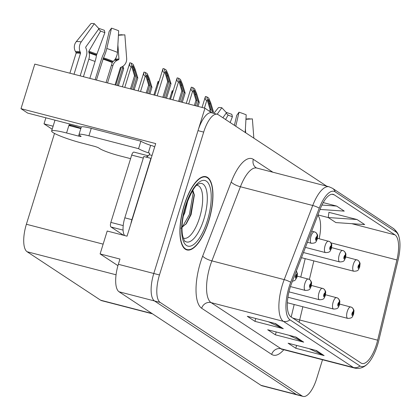 <?xml version="1.0" encoding="UTF-8"?>
<svg xmlns="http://www.w3.org/2000/svg" width="420" height="420" viewBox="0 0 420 420"><rect width="100%" height="100%" fill="white"/><g stroke="black" fill="none" stroke-linecap="round" stroke-linejoin="round"><path stroke-width="0.63" d="M81.317 126.998A25.226 2.94 -162.8 0 0 79.443 126.499L27.683 113.09L21 108.68L34.797 64.108L204.96 108.197L153.793 273.483A23.646 8.747 104.5 0 0 154.502 300.967L296.415 394.501A23.646 8.747 104.5 0 0 297.428 394.957A23.646 8.747 104.5 0 1 296.415 394.501L154.502 300.967A23.646 8.747 104.5 0 1 153.793 273.483L198.014 130.631A23.646 8.747 104.5 0 1 211.601 112.786L217.271 114.256A23.646 8.747 104.5 0 0 203.69 132.101L159.469 274.953A23.646 8.747 104.5 0 0 160.178 302.437L302.085 395.971A23.646 8.747 104.5 0 0 303.104 396.422A23.646 8.747 104.5 0 0 316.685 378.578L322.513 359.751M21 108.68L155.71 143.588L127.05 236.177L107.2 231.032L100.112 253.922L119.968 259.061L118.346 264.296A23.646 8.747 104.5 0 0 119.054 291.779L260.967 385.313A23.646 8.747 104.5 0 0 261.98 385.77L303.104 396.422M117.936 265.666L100.112 253.922M211.591 112.781L204.96 108.197M152.528 313.845L101.645 300.662A23.646 8.747 -75.5 0 1 100.632 300.206L27.095 251.738A23.646 8.747 -75.5 0 1 26.387 224.259L54.505 133.423M52.18 129.234L44.016 123.853L53.12 126.21M45.885 117.805L44.016 123.853M208.672 221.387A37.837 13.991 104.5 0 0 205.916 176.689A37.837 13.991 104.5 0 0 184.18 205.244A37.837 13.991 104.5 0 0 186.937 249.942A37.837 13.991 104.5 0 0 208.672 221.387M376.493 344.431A25.226 9.329 -75.5 0 1 362.003 363.468A25.226 9.329 -75.5 0 1 360.922 362.98L290.908 316.838A25.226 9.329 -75.5 0 1 291.564 283.447L320.098 209.323A25.226 9.329 -75.5 0 1 333.181 194.36A25.226 9.329 -75.5 0 1 334.262 194.849L394.984 234.869A25.226 9.329 -75.5 0 1 396.905 259.949L377.654 340.19A25.226 9.329 -75.5 0 1 376.493 344.431M377.512 345.104A28.376 10.495 104.5 0 0 378.819 340.337L398.071 260.09A28.376 10.495 104.5 0 0 399 236.917A28.376 10.495 104.5 0 0 395.913 231.882L335.186 191.856A28.376 10.495 104.5 0 0 319.252 208.142L290.719 282.266A28.376 10.495 104.5 0 0 289.984 319.83L359.993 365.972A28.376 10.495 104.5 0 0 367.684 363.731A28.376 10.495 104.5 0 0 377.512 345.104M275.646 323.652L247.286 316.302L254.94 321.347L283.3 328.697L275.646 323.652M268.443 321.783L282.34 328.351A6.305 5.812 -56.6 0 0 283.3 328.697M255.817 318.512L254.94 321.347M316.47 350.558L288.11 343.208L295.764 348.254L324.125 355.604L316.47 350.558M309.262 348.695L323.164 355.257A6.305 5.812 -56.6 0 0 324.125 355.604M296.641 345.424L295.764 348.254M296.058 337.108L267.697 329.758L275.352 334.803L303.713 342.148L296.058 337.108M288.855 335.239L302.752 341.806A6.305 5.812 -56.6 0 0 303.713 342.148M276.229 331.968L275.352 334.803M326.702 186.17L218.285 114.713A23.646 8.747 104.5 0 0 217.271 114.256M357.031 219.524L328.23 217.534L335.885 222.579L364.686 224.569L357.031 219.524L328.939 212.352M320.05 209.444L344.274 211.118L336.62 206.073L323.227 202.603M336.62 206.073L321.941 205.06M328.23 217.534L328.949 212.252M163.984 97.577L168.725 82.252L166.268 74.114C165.737 72.256 165.632 71.353 165.958 71.405L167.543 74.954L170 83.092L171.024 83.764L168.373 75.002L166.309 70.135L164.467 68.917L163.028 68.544C162.503 70.786 162.944 72.145 164.351 72.629L165.055 72.812L167.706 81.58L162.845 97.283M307.419 242.261L311.404 243.29A5.912 2.184 -75.5 0 1 310.973 236.308A5.912 2.184 -75.5 0 1 314.365 231.845A5.912 2.184 -75.5 0 1 314.538 231.908A3.943 3.649 117.1 0 1 315.226 232.171A3.943 3.649 117.1 0 1 316.979 236.602A1.969 0.73 104.5 0 0 315.793 238.066A1.969 0.73 104.5 0 0 315.851 240.356A1.969 0.73 104.5 0 0 317.069 238.907A1.969 0.73 104.5 0 0 317.037 236.639L316.669 237.746A0.788 0.294 -75.5 0 1 316.685 238.655A0.788 0.294 -75.5 0 1 316.234 239.248A0.788 0.294 -75.5 0 1 316.176 238.319A0.788 0.294 -75.5 0 1 316.627 237.725A0.788 0.294 -75.5 0 1 316.649 237.731L316.979 236.602M317.037 236.639A3.943 3.612 -50.7 0 0 315.987 232.669A3.943 3.612 -50.7 0 0 315.63 232.412M154.775 95.193L163.018 68.565A3.943 0.457 17.2 0 1 163.028 68.544M166.541 98.243L171.024 83.764M165.406 97.944L170 83.092M168.725 82.252L167.706 81.58M164.467 68.917L165.055 72.812M296.3 271.142A3.943 3.649 117.1 0 1 296.762 274.423A1.969 0.73 104.5 0 0 295.575 275.887A1.969 0.73 104.5 0 0 295.633 278.182A1.969 0.73 104.5 0 0 296.851 276.728A1.969 0.73 104.5 0 0 296.819 274.459L296.452 275.567A0.788 0.294 -75.5 0 1 296.468 276.476A0.788 0.294 -75.5 0 1 296.016 277.074A0.788 0.294 -75.5 0 1 295.958 276.139A0.788 0.294 -75.5 0 1 296.41 275.546A0.788 0.294 -75.5 0 1 296.431 275.557L296.762 274.423M296.819 274.459A3.943 3.612 -50.7 0 0 296.326 271.073M118.393 85.764L123.685 68.675L122.945 66.234M123.685 68.675L122.661 67.998L117.254 85.47M122.257 66.659L122.661 67.998M115.831 85.103L121.364 67.085M179.739 101.661L182.863 91.57L180.401 83.433C179.87 81.569 179.771 80.666 180.096 80.724L181.676 84.273L184.139 92.411L185.157 93.083L182.506 84.315L180.448 79.448L178.605 78.236L177.166 77.863C176.642 80.105 177.083 81.464 178.484 81.947L179.193 82.131L181.839 90.898L178.6 101.367M305.44 247.401L325.537 252.609A5.912 2.184 -75.5 0 1 325.106 245.621A5.912 2.184 -75.5 0 1 328.503 241.159A5.912 2.184 -75.5 0 1 328.671 241.227A3.943 3.649 117.1 0 1 329.364 241.49A3.943 3.649 117.1 0 1 331.118 245.915A1.969 0.73 104.5 0 0 329.926 247.38A1.969 0.73 104.5 0 0 329.983 249.674A1.969 0.73 104.5 0 0 331.202 248.225A1.969 0.73 104.5 0 0 331.17 245.952L330.808 247.065A0.788 0.294 -75.5 0 1 330.818 247.973A0.788 0.294 -75.5 0 1 330.367 248.566A0.788 0.294 -75.5 0 1 330.309 247.637A0.788 0.294 -75.5 0 1 330.76 247.039L331.118 245.915M331.17 245.952A3.943 3.612 -50.7 0 0 330.125 241.988A3.943 3.612 -50.7 0 0 329.768 241.731M170.531 99.272L177.151 77.884A3.943 0.457 17.2 0 1 177.166 77.863M182.296 102.323L185.157 93.083M181.162 102.029L184.139 92.411M182.863 91.57L181.839 90.898M178.605 78.236L179.193 82.131M195.494 105.74L196.996 100.884L194.539 92.746C194.009 90.888 193.904 89.985 194.229 90.038L195.815 93.587L198.272 101.724L199.29 102.401L196.644 93.634L194.581 88.767L192.738 87.549L191.299 87.176C190.775 89.418 191.216 90.783 192.617 91.266L193.326 91.445L195.977 100.212L194.355 105.446M303.461 252.541L339.67 261.923A5.912 2.184 -75.5 0 1 339.239 254.94A5.912 2.184 -75.5 0 1 342.636 250.478A5.912 2.184 -75.5 0 1 342.804 250.541A3.943 3.649 117.1 0 1 343.497 250.803A3.943 3.649 117.1 0 1 345.251 255.234A1.969 0.73 104.5 0 0 344.064 256.699A1.969 0.73 104.5 0 0 344.122 258.988A1.969 0.73 104.5 0 0 345.34 257.539A1.969 0.73 104.5 0 0 345.303 255.271L344.941 256.378A0.788 0.294 -75.5 0 1 344.957 257.287A0.788 0.294 -75.5 0 1 344.5 257.88A0.788 0.294 -75.5 0 1 344.442 256.951A0.788 0.294 -75.5 0 1 344.899 256.358A0.788 0.294 -75.5 0 1 344.92 256.363L345.251 255.234M345.303 255.271A3.943 3.612 -50.7 0 0 344.258 251.302A3.943 3.612 -50.7 0 0 343.901 251.05M198.051 106.407L199.29 102.401M196.917 106.113L198.272 101.724M196.996 100.884L195.977 100.212M192.738 87.549L193.326 91.445M210.604 111.914L211.129 110.203L208.672 102.065C208.142 100.207 208.042 99.298 208.362 99.356L209.947 102.905L212.405 111.043L213.428 111.715L210.777 102.947L208.719 98.081L206.871 96.868L205.433 96.495C204.913 98.737 205.349 100.097 206.756 100.58L207.459 100.763L210.11 109.531L209.58 111.242M301.481 257.686L353.808 271.241A5.912 2.184 -75.5 0 1 353.378 264.259A5.912 2.184 -75.5 0 1 356.774 259.796A5.912 2.184 -75.5 0 1 356.942 259.859A3.943 3.649 117.1 0 1 357.635 260.122A3.943 3.649 117.1 0 1 359.383 264.548A1.969 0.73 104.5 0 0 358.197 266.017A1.969 0.73 104.5 0 0 358.255 268.307A1.969 0.73 104.5 0 0 359.473 266.858A1.969 0.73 104.5 0 0 359.441 264.584L359.079 265.697A0.788 0.294 -75.5 0 1 359.09 266.606A0.788 0.294 -75.5 0 1 358.638 267.199A0.788 0.294 -75.5 0 1 358.58 266.269A0.788 0.294 -75.5 0 1 359.032 265.671L359.383 264.548M359.441 264.584A3.943 3.612 -50.7 0 0 358.391 260.62A3.943 3.612 -50.7 0 0 358.034 260.363M202.041 107.441L205.422 96.516A3.943 0.457 17.2 0 1 205.433 96.495M212.987 113.143L213.428 111.715M211.848 112.849L212.405 111.043M211.129 110.203L210.11 109.531M206.871 96.868L207.459 100.763M131.586 89.187L135.524 76.477L133.061 68.339C132.531 66.481 132.431 65.578 132.757 65.63L134.337 69.179L136.799 77.317L137.818 77.989L135.166 69.227L133.108 64.355L131.266 63.142L129.827 62.769C129.302 65.011 129.743 66.371 131.145 66.854L131.854 67.037L134.5 75.805L130.452 88.888M290.451 286.577L305.319 290.43A5.912 2.184 -75.5 0 1 304.889 283.447A5.912 2.184 -75.5 0 1 308.285 278.985A5.912 2.184 -75.5 0 1 308.453 279.048A3.943 3.649 117.1 0 1 309.146 279.31A3.943 3.649 117.1 0 1 310.9 283.742A1.969 0.73 104.5 0 0 309.708 285.206A1.969 0.73 104.5 0 0 309.766 287.495A1.969 0.73 104.5 0 0 310.984 286.046A1.969 0.73 104.5 0 0 310.952 283.778L310.59 284.886A0.788 0.294 -75.5 0 1 310.601 285.794A0.788 0.294 -75.5 0 1 310.149 286.387A0.788 0.294 -75.5 0 1 310.091 285.458A0.788 0.294 -75.5 0 1 310.543 284.865A0.788 0.294 -75.5 0 1 310.569 284.87L310.9 283.742M310.952 283.778A3.943 3.612 -50.7 0 0 309.907 279.809A3.943 3.612 -50.7 0 0 309.55 279.552M134.148 89.849L137.818 77.989M133.009 89.555L136.799 77.317M135.524 76.477L134.5 75.805M131.266 63.142L131.854 67.037M147.341 93.266L149.656 85.79L147.2 77.658C146.669 75.794 146.564 74.891 146.89 74.949L148.475 78.498L150.932 86.636L151.951 87.308L149.305 78.54L147.242 73.673L145.399 72.455L143.96 72.083C143.435 74.324 143.876 75.689 145.278 76.172L145.987 76.356L148.638 85.118L146.207 92.972M288.971 291.848L319.452 299.749A5.912 2.184 -75.5 0 1 319.022 292.761A5.912 2.184 -75.5 0 1 322.418 288.298A5.912 2.184 -75.5 0 1 322.586 288.367A3.943 3.649 117.1 0 1 323.279 288.629A3.943 3.649 117.1 0 1 325.033 293.055A1.969 0.73 104.5 0 0 323.846 294.52A1.969 0.73 104.5 0 0 323.904 296.814A1.969 0.73 104.5 0 0 325.122 295.365A1.969 0.73 104.5 0 0 325.091 293.092L324.723 294.205A0.788 0.294 -75.5 0 1 324.739 295.113A0.788 0.294 -75.5 0 1 324.282 295.706A0.788 0.294 -75.5 0 1 324.224 294.772A0.788 0.294 -75.5 0 1 324.681 294.179A0.788 0.294 -75.5 0 1 324.702 294.189L325.033 293.055M325.091 293.092A3.943 3.612 -50.7 0 0 324.041 289.128A3.943 3.612 -50.7 0 0 323.683 288.871M149.903 93.928L151.951 87.308M148.764 93.634L150.932 86.636M149.656 85.79L148.638 85.118M145.399 72.455L145.987 76.356M287.915 297.229L333.59 309.062A5.912 2.184 -75.5 0 1 333.16 302.08A5.912 2.184 -75.5 0 1 336.556 297.617A5.912 2.184 -75.5 0 1 336.725 297.68A3.943 3.649 117.1 0 1 337.418 297.943A3.943 3.649 117.1 0 1 339.166 302.374A1.969 0.73 104.5 0 0 337.979 303.839A1.969 0.73 104.5 0 0 338.037 306.127A1.969 0.73 104.5 0 0 339.255 304.679A1.969 0.73 104.5 0 0 339.224 302.411L338.861 303.518A0.788 0.294 -75.5 0 1 338.872 304.427A0.788 0.294 -75.5 0 1 338.42 305.02A0.788 0.294 -75.5 0 1 338.363 304.091A0.788 0.294 -75.5 0 1 338.814 303.497A0.788 0.294 -75.5 0 1 338.835 303.502L339.166 302.374M339.224 302.411A3.943 3.612 -50.7 0 0 338.179 298.442A3.943 3.612 -50.7 0 0 337.817 298.184M158.083 81.454A3.943 0.457 17.2 0 1 158.083 81.422A3.943 0.457 17.2 0 1 158.093 81.401L158.125 84.373M158.975 81.627L158.093 81.401M287.348 302.736L347.723 318.381A5.912 2.184 -75.5 0 1 347.293 311.393A5.912 2.184 -75.5 0 1 350.69 306.936A5.912 2.184 -75.5 0 1 350.858 306.999A3.943 3.649 117.1 0 1 351.55 307.262A3.943 3.649 117.1 0 1 353.304 311.687A1.969 0.73 104.5 0 0 352.112 313.157A1.969 0.73 104.5 0 0 352.175 315.446A1.969 0.73 104.5 0 0 353.388 313.997A1.969 0.73 104.5 0 0 353.356 311.724L352.994 312.837A0.788 0.294 -75.5 0 1 353.005 313.745A0.788 0.294 -75.5 0 1 352.553 314.339A0.788 0.294 -75.5 0 1 352.495 313.409A0.788 0.294 -75.5 0 1 352.947 312.811A0.788 0.294 -75.5 0 1 352.973 312.821L353.304 311.687M353.356 311.724A3.943 3.612 -50.7 0 0 352.312 307.76A3.943 3.612 -50.7 0 0 351.955 307.503M169.649 99.047L172.216 90.741A3.943 0.457 17.2 0 1 172.232 90.72L172.258 93.692M173.108 90.946L172.232 90.72M222.878 117.737L226.459 112.754L221.844 107.74A18.128 2.111 -162.8 0 0 218.474 107.625L213.817 113.358M225.577 119.511L228.134 115.117A10.815 1.26 -162.8 0 0 232.412 116.676L230.16 122.535M245.207 132.452L246.194 114.807A18.128 2.111 -162.8 0 0 239.027 112.192L236.707 115.411L234.413 125.339M245.401 128.945L245.695 132.773M225.971 112.224A18.128 2.111 -162.8 0 0 231.819 114.314L232.412 116.676M228.134 115.117L226.16 113.174M245.957 119.039L249.002 118.766A18.128 2.111 -162.8 0 0 251.024 118.976M253.848 138.149L252.378 118.881L245.941 119.317M221.844 107.74L217.177 114.23M235.778 126.236L239.027 112.192M78.986 134.521A15.766 1.838 17.2 0 1 88.94 135.817L91.255 128.341A15.766 1.838 17.2 0 0 81.302 127.04L78.986 134.521A15.766 1.838 17.2 0 0 79.863 135.508L80.887 136.18A3.943 0.457 17.2 0 1 81.107 136.427A3.943 0.457 17.2 0 1 78.614 136.101L66.565 132.977A23.646 2.756 -162.8 0 0 51.629 131.03A23.646 2.756 -162.8 0 0 52.946 132.515A23.646 2.756 -162.8 0 0 81.874 143.068L93.923 146.191A3.943 0.457 17.2 0 1 98.747 147.95L99.766 148.622A15.766 1.838 17.2 0 0 119.049 155.662L130.589 158.65M115.049 84.898L120.33 67.841A0.788 0.772 -106.4 0 1 120.745 67.363L121.7 66.932A8.673 8.484 73.6 0 0 126.656 58.443L124.856 34.834L118.419 35.264M71.127 126.084L69.111 124.751L68.88 125.501L80.819 128.594M69.111 124.751A23.646 2.756 17.2 0 1 80.929 128.237M96.427 80.073L103.509 57.813A8.673 1.486 -71.6 0 0 106.801 48.489L111.505 28.14A18.128 2.111 -162.8 0 1 118.671 30.76L117.464 52.379A8.673 5.103 112.1 0 1 113.274 61.378L112.592 61.992A0.788 0.462 -67.9 0 0 112.266 62.522L106.061 82.572M80.168 75.862L86.41 55.703A8.673 6.935 98.2 0 0 86.147 48.704L85.759 47.78A0.788 0.63 -81.8 0 1 85.864 46.883L98.942 28.702L94.327 23.693L81.249 41.869A8.673 6.935 98.2 0 0 80.094 51.749L80.483 52.668A0.788 0.63 -81.8 0 1 80.504 53.309L74.014 74.267M69.898 73.201L76.104 53.156A0.788 0.772 73.6 0 0 76.031 52.516L75.495 51.592A8.673 8.484 -106.4 0 1 76.23 41.701L90.951 23.578A18.128 2.111 -162.8 0 1 94.327 23.693M83.417 76.703L88.851 59.147A8.673 5.103 -67.9 0 0 89.035 52.773L88.772 52.027A0.788 0.462 112.1 0 1 88.909 51.172L100.616 31.064A10.815 1.26 -162.8 0 0 104.89 32.623L96.406 55.466A8.673 1.486 108.4 0 1 95.083 61.42L89.838 78.367M117.878 44.893L118.955 58.958A0.788 0.772 -106.4 0 1 118.503 59.729L117.548 60.16A8.673 8.484 73.6 0 0 112.959 65.394L107.52 82.95M111.505 28.14L109.189 31.358L104.486 51.707L103.819 53.282A8.673 1.486 -71.6 0 0 101.346 59.572L95.109 79.732M114.833 59.635L114.886 59.609A0.788 0.63 98.2 0 0 115.29 58.968M98.453 28.171A18.128 2.111 -162.8 0 0 104.302 30.266L104.89 32.623M100.616 31.064L98.637 29.127M118.435 34.986L121.48 34.718A18.128 2.111 -162.8 0 0 123.501 34.923M86.242 46.363L85.701 47.282M91.255 128.341L140.884 141.199A15.766 1.838 -162.8 0 0 150.638 145.357L152.061 145.724A7.88 7.266 123.4 0 1 154.082 146.622A7.88 7.266 123.4 0 1 154.644 147.037M88.94 135.817L138.574 148.675A15.766 1.838 17.2 0 0 148.323 152.838L149.746 153.206L149.278 154.702L152.05 155.416M130.825 223.986A15.766 5.827 -75.5 0 1 131.917 219.665L150.901 158.335A15.766 5.827 104.5 0 0 151.095 158.508M131.917 219.665L124.824 217.828A15.766 5.827 104.5 0 0 124.651 235.557M148.323 152.838L150.638 145.357M150.901 158.335L143.808 156.497L124.824 217.828M146.144 157.101A15.766 5.827 104.5 0 0 149.278 154.702M138.574 148.675L140.884 141.199M196.833 185.32A27.279 10.085 -75.5 0 1 199.584 217.665A27.279 10.085 -75.5 0 1 183.188 237.983M180.931 228.249L186.454 223.519L191.116 214.573L194.371 194.99L192.843 190.281M208.546 221.303A37.443 13.844 -75.5 0 1 187.036 249.564A37.443 13.844 -75.5 0 1 184.306 205.328A37.443 13.844 -75.5 0 1 205.816 177.067A37.443 13.844 -75.5 0 1 208.546 221.303M188.018 199.763L184.858 212.625L183.241 216.221M134.127 152.187A3.943 1.46 104.5 0 0 133.959 152.108A3.943 1.46 104.5 0 0 131.696 155.085L110.859 222.395A3.943 1.46 104.5 0 0 110.975 226.978L123.564 235.274M148.239 155.82A3.943 1.46 104.5 0 0 148.139 155.783A3.943 1.46 104.5 0 0 146.685 156.902M192.554 190.727L193.079 193.326L189.425 214.51L182.018 227.546M194.271 194.287L190.554 214.804L185.703 224.49M260.967 385.313L302.085 395.971M119.054 291.779L160.178 302.437M118.346 264.296L159.469 274.953M27.095 251.738L116.056 274.79M100.632 300.206L152.045 313.525M26.387 224.259L103.142 244.141M283.805 349.724A39.412 14.574 -75.5 0 1 271.672 354.401L201.658 308.254A7.88 7.266 123.4 0 1 211.066 302.61L281.075 348.757A31.532 11.66 104.5 0 0 282.429 349.367L281.51 349.319M201.658 308.254A39.412 14.574 -75.5 0 1 200.477 262.453A39.412 14.574 -75.5 0 1 202.681 256.084L231.215 181.96A39.412 14.574 -75.5 0 1 253.344 159.338L272.9 172.226M210.121 265.97A31.532 11.66 104.5 0 0 211.066 302.61L283.385 321.353A31.532 11.66 -75.5 0 1 284.204 279.615L312.737 205.49A31.532 11.66 -75.5 0 1 329.086 186.784L256.767 168.047A31.532 11.66 104.5 0 0 240.419 186.753L211.885 260.878A31.532 11.66 104.5 0 0 210.121 265.97M399 236.917C398.459 233.929 396.522 231.063 393.188 228.317A7.88 7.266 123.4 0 1 395.913 231.882M335.186 191.856A7.88 7.266 -56.6 0 0 332.462 188.291L329.086 186.784M319.252 208.142A7.88 2.168 -158.9 0 0 312.737 205.49L240.419 186.753A7.88 2.168 21.1 0 1 231.215 181.96M290.719 282.266A7.88 2.168 -158.9 0 0 284.204 279.615L211.885 260.878A7.88 2.168 21.1 0 1 202.681 256.084M289.984 319.83A7.88 7.266 123.4 0 1 283.385 321.353L353.393 367.495A7.88 7.266 -56.6 0 0 359.993 365.972M367.684 363.731C363.878 367.61 359.567 369.065 354.748 368.104A31.532 11.66 -75.5 0 1 353.393 367.495L281.075 348.757A7.88 7.266 123.4 0 0 271.672 354.401M203.69 132.101L198.014 130.631M256.767 168.047L256.1 167.759A7.88 7.266 123.4 0 1 253.344 159.338M334.262 194.849L332 194.261M299.087 322.224A25.226 9.329 104.5 0 0 299.665 319.988L302.841 306.752M377.654 340.19L299.665 319.988A14.191 0.646 13.5 0 1 292.688 318.008M396.905 259.949L330.929 242.855M309.388 279.447L313.84 260.888M319.147 238.739A25.226 9.329 104.5 0 0 317.782 215.334M394.984 234.869L351.787 223.681M328.33 217.602L317.945 214.909M295.344 336.919L302.752 341.806M315.756 350.375L323.164 355.257M274.932 323.468L282.34 328.351M157.174 95.812L164.351 72.629M167.024 76.624L167.543 74.954M172.93 99.897L178.484 81.947M181.162 85.942L181.676 84.273M188.685 103.976L192.617 91.266M195.295 95.261L195.815 93.587M204.44 108.061L206.756 100.58M209.433 104.575L209.947 102.905M124.777 87.423L131.145 66.854M133.823 70.849L134.337 69.179M140.532 91.502L145.278 76.172M147.956 80.168L148.475 78.498M66.565 132.977L68.88 125.501M112.266 62.522A23.646 2.756 -162.8 0 0 102.916 59.11M80.504 53.309A23.646 2.756 -162.8 0 0 76.104 53.156M88.851 59.147A15.766 1.838 -162.8 0 0 95.083 61.42M111.358 65.447A15.766 1.838 -162.8 0 0 112.959 65.394M89.035 52.773A18.648 2.173 -162.8 0 0 96.406 55.466M114.482 60.097A18.648 2.173 -162.8 0 0 117.548 60.16M88.772 52.027A19.446 2.263 -162.8 0 0 96.458 54.831M114.886 59.609A19.446 2.263 -162.8 0 0 118.503 59.729M88.909 51.172A19.651 2.289 -162.8 0 0 96.679 54.012M115.364 58.842A19.651 2.289 -162.8 0 0 118.955 58.958M81.249 41.869A26.964 3.14 -162.8 0 0 76.23 41.701M117.464 52.379A26.964 3.14 -162.8 0 0 106.801 48.489M80.094 51.749A24.707 2.877 -162.8 0 0 75.495 51.592M113.274 61.378A24.707 2.877 -162.8 0 0 103.509 57.813M80.483 52.668A23.909 2.783 -162.8 0 0 76.031 52.516M112.592 61.992A23.909 2.783 -162.8 0 0 103.136 58.538M78.614 136.101L79.028 134.768M200.009 183.388A30.203 11.167 -75.5 0 1 203.9 219.161A30.203 11.167 -75.5 0 1 185.026 241.216C184.91 242.162 184.091 240.261 182.574 235.526C181.251 227.74 182.285 218.006 185.677 206.33C190.838 192.675 195.022 185.293 198.235 184.191L200.009 183.388M207.396 220.547A33.894 12.532 -75.5 0 1 186.47 245.474A33.894 12.532 -75.5 0 1 185.456 206.084A33.894 12.532 -75.5 0 1 206.383 181.157A33.894 12.532 -75.5 0 1 207.396 220.547M110.859 222.395L123.207 225.598M110.975 226.978L123.076 230.113M131.696 155.085L143.315 158.093M393.188 228.317L332.462 188.291M354.748 368.104L282.429 349.367M291.186 317.021L294.184 304.51M300.778 277.037L305.188 258.641M311.404 243.29C316.717 243.154 315.793 241.61 317.289 239.153L317.646 235.893C317.798 235.268 317.242 234.192 315.987 232.669M311.693 231.152L315.226 232.171M292.409 281.248L294.436 280.649L295.397 279.909L297.071 276.974L297.428 273.714L296.336 271.047M325.537 252.609C330.85 252.467 329.926 250.924 331.422 248.472L331.784 245.207C331.931 244.582 331.38 243.511 330.125 241.988M317.504 238.313L329.364 241.49M339.67 261.923C344.988 261.786 344.059 260.243 345.555 257.786L345.917 254.525C346.07 253.901 345.513 252.824 344.258 251.302M331.643 247.627L343.497 250.803M186.286 103.357L191.289 87.197M353.808 271.241C359.121 271.1 358.197 269.556 359.693 267.104L360.05 263.839C360.203 263.214 359.651 262.143 358.391 260.62M345.776 256.946L357.635 260.122M305.319 290.43C310.632 290.294 309.708 288.75 311.204 286.293L311.567 283.033C311.714 282.408 311.162 281.332 309.907 279.809M297.286 276.134L309.146 279.31M122.383 86.798L129.811 62.79M319.452 299.749C324.77 299.607 323.841 298.064 325.337 295.612L325.7 292.346C325.852 291.721 325.295 290.651 324.041 289.128M311.425 285.453L323.279 288.629M138.138 90.883L143.95 72.109M333.59 309.062C338.903 308.926 337.979 307.382 339.476 304.925L339.832 301.665C339.985 301.04 339.433 299.964 338.179 298.442M325.558 294.767L337.418 297.943M153.893 94.962L158.083 81.422M347.723 318.381C353.036 318.239 352.112 316.696 353.608 314.244L353.971 310.979C354.118 310.354 353.567 309.283 352.312 307.76M339.691 304.085L351.55 307.262M51.629 131.03L54.989 120.162M154.082 146.622L154.654 147M187.036 249.564L185.084 249.055M205.816 177.067L203.868 176.563M133.959 152.108L148.139 155.783"/></g></svg>
